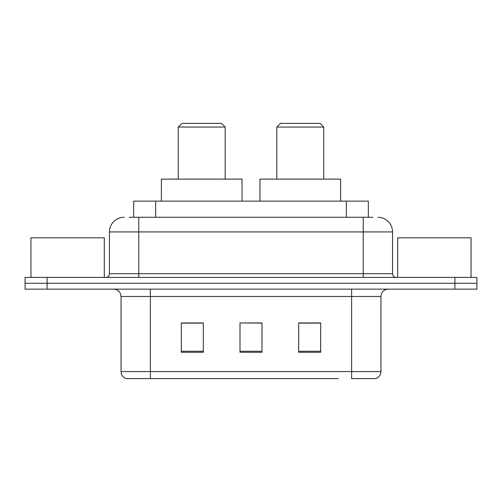 <?xml version="1.0" encoding="UTF-8"?>
<svg xmlns="http://www.w3.org/2000/svg" width="502" height="502" viewBox="0 0 502 502"><rect width="100%" height="100%" fill="white"/><g stroke="black" fill="none" stroke-linecap="round" stroke-linejoin="round"><path stroke-width="0.75" d="M129.252 217.259L138.784 217.259L129.252 217.259L133.664 217.259L133.664 201.126L368.336 201.126L368.336 217.259M124.113 217.259A14.671 14.671 0 0 0 109.449 231.93L109.449 273.734A3.665 3.665 0 0 1 105.778 277.405M377.887 217.259A14.671 14.671 0 0 1 392.551 231.93L138.784 231.93L138.784 217.259L372.748 217.259M392.551 231.93L392.551 273.734C392.771 275.962 393.995 277.186 396.222 277.405M47.1 277.405L25.1 277.405L25.1 283.272L47.1 283.272L25.1 283.272L25.1 289.139L47.1 289.139L47.1 283.272L454.9 283.272L47.1 283.272L47.1 277.405L454.9 277.405L454.9 283.272L476.9 283.272L454.9 283.272L454.9 289.139L47.1 289.139M454.9 289.139L476.9 289.139L476.9 277.405L454.9 277.405M163.721 378.621L126.68 378.621M380.968 371.58C380.761 375.094 379.004 377.441 375.684 378.621L351.626 378.621L351.626 371.58L380.968 371.58L380.968 296.475A7.335 7.335 0 0 1 388.303 289.139M126.316 378.621A7.335 7.335 0 0 1 121.032 371.58L121.032 296.475C120.599 292.02 118.152 289.572 113.697 289.139M320.678 352.285L320.678 322.949L298.671 322.949L298.671 352.285L320.678 352.285M203.329 352.285L203.329 322.949L181.322 322.949L181.322 352.285L203.329 352.285M262 352.285L262 322.949L240 322.949L240 352.285L262 352.285M338.279 378.621L150.374 378.621L150.374 371.58L351.626 371.58L351.626 296.475L121.032 296.475M240 322.949L262 323.1L240 322.949M203.329 323.1L181.322 323.1M320.678 323.1L298.671 323.1M104.309 277.405L104.309 237.797L30.967 237.797L30.967 277.405M178.241 127.05L225.185 127.05L221.514 123.379L181.912 123.379L178.241 127.05L178.241 179.12M225.185 127.05L225.185 179.12M242.052 201.126L242.052 179.12L161.374 179.12L161.374 201.126M276.815 127.05L323.759 127.05L320.088 123.379L280.486 123.379L276.815 127.05L276.815 179.12M323.759 127.05L323.759 179.12M340.626 201.126L340.626 179.12L259.948 179.12L259.948 201.126M471.033 277.405L471.033 237.797L397.691 237.797L397.691 277.405M155.664 217.259L155.664 201.126M346.336 217.259L346.336 201.126M138.784 277.405L138.784 231.93L109.449 231.93M109.449 273.734L392.551 273.734M363.216 217.259L363.216 277.405M351.626 289.139L351.626 296.475L380.968 296.475M121.032 371.58L150.374 371.58L150.374 289.139M262 351.268L240 351.268M203.329 351.268L181.322 351.268M320.678 351.268L298.671 351.268"/></g></svg>
